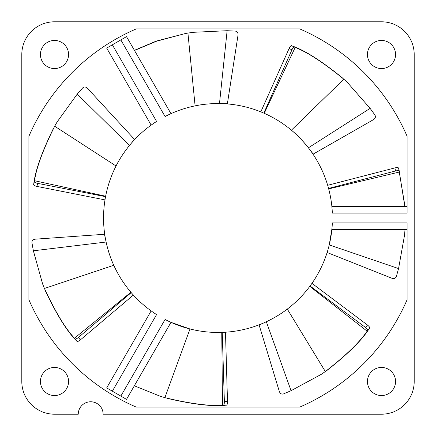 <?xml version="1.0" encoding="UTF-8"?>
<svg xmlns="http://www.w3.org/2000/svg" width="436" height="436" viewBox="0 0 436 436"><rect width="100%" height="100%" fill="white"/><g stroke="black" fill="none" stroke-linecap="round" stroke-linejoin="round"><path stroke-width="0.65" d="M120.843 396.09L165.075 319.479A114.45 114.45 0 0 0 332.346 222.905L407.093 222.905L407.093 299.75A206.01 206.01 0 0 1 299.75 407.093L136.25 407.093A206.01 206.01 0 0 1 28.907 299.75L28.907 136.25A206.01 206.01 0 0 1 136.25 28.907L299.75 28.907A206.01 206.01 0 0 1 407.093 136.25L407.093 213.095L332.346 213.095A114.45 114.45 0 0 0 165.075 116.521L120.843 39.91L112.346 44.815L156.579 121.426A114.45 114.45 0 0 0 156.579 314.574L112.346 391.185L126.505 399.36L170.972 322.34L189.992 328.967L164.879 397.654L160.121 396.21L134.343 385.795M68.561 54.5A14.061 14.061 0 0 1 54.5 68.561A14.061 14.061 0 0 1 40.439 54.5A14.061 14.061 0 0 1 54.5 40.439A14.061 14.061 0 0 1 68.561 54.5M395.561 54.5A14.061 14.061 0 0 1 381.5 68.561A14.061 14.061 0 0 1 367.439 54.5A14.061 14.061 0 0 1 381.5 40.439A14.061 14.061 0 0 1 395.561 54.5M395.561 381.5A14.061 14.061 0 0 1 381.5 395.561A14.061 14.061 0 0 1 367.439 381.5A14.061 14.061 0 0 1 381.5 367.439A14.061 14.061 0 0 1 395.561 381.5M68.561 381.5A14.061 14.061 0 0 1 54.5 395.561A14.061 14.061 0 0 1 40.439 381.5A14.061 14.061 0 0 1 54.5 367.439A14.061 14.061 0 0 1 68.561 381.5M54.5 414.2L78.267 414.2A12.426 12.426 0 0 1 90.693 401.774A12.426 12.426 0 0 1 103.119 414.2L381.5 414.2A32.7 32.7 0 0 0 414.2 381.5L414.2 54.5A32.7 32.7 0 0 0 381.5 21.8L54.5 21.8A32.7 32.7 0 0 0 21.8 54.5L21.8 381.5A32.7 32.7 0 0 0 54.5 414.2L78.267 414.2M156.579 314.574A114.45 114.45 0 0 1 156.579 121.426L151.15 125.105L106.684 48.085L112.346 44.815M120.843 39.91L126.505 36.64L170.972 113.66L126.505 36.64M407.093 206.555L331.878 206.555L332.346 213.095A114.45 114.45 0 0 0 165.075 116.521L170.972 113.66M170.972 322.34L165.075 319.479A114.45 114.45 0 0 0 332.346 222.905L331.878 229.445L407.093 229.445M112.346 391.185L106.684 387.915L151.15 310.895M21.8 381.5L21.8 54.5M54.5 21.8L381.5 21.8M414.2 54.5L414.2 381.5M105.785 240.519L104.471 234.279L105.785 240.519M33.376 250.793L106.101 242.024C108.139 251 110.7 258.755 113.774 265.284L44.418 288.474L42.586 283.858L33.376 250.793L31.926 242.694C31.844 240.743 32.891 239.571 35.065 239.19L104.471 234.279M133.378 295.058L80.36 339.906C78.703 341.219 77.57 341.704 76.965 341.361L74.469 338.2L130.914 292.262L131.214 292.616L78.458 337.42C76.78 338.756 75.635 339.252 75.036 338.892L74.469 338.2C65.471 328.651 55.459 312.078 44.418 288.474L42.537 283.727M169.653 321.735L170.912 322.313M225.488 332.205L227.494 401.616C227.488 403.731 227.167 404.919 226.518 405.18L222.491 405.164L221.761 332.39L222.229 332.374L224.371 401.556C224.366 403.703 224.039 404.902 223.385 405.153L222.491 405.164C209.416 406.243 190.216 403.736 164.879 397.654L159.99 396.166M264.93 322.389L259.142 325.06L264.93 322.389M291.063 390.694L266.331 321.746C274.625 317.757 281.612 313.538 287.297 309.086L325.338 371.543L321.245 374.355L291.063 390.694L283.487 393.91C281.602 394.422 280.234 393.664 279.378 391.632L259.142 325.06M311.958 283.351L367.483 325.054C369.128 326.379 369.859 327.376 369.657 328.041L367.134 331.18L309.778 286.376L310.056 286L365.482 327.463C367.161 328.804 367.891 329.807 367.684 330.472L367.134 331.18C359.825 342.075 345.895 355.525 325.338 371.543L321.13 374.437M329.278 244.749L331.96 228.617M395.545 170.966C397.637 170.492 398.875 170.547 399.267 171.125L399.48 171.997L328.684 188.892L328.57 188.439L395.545 170.966L394.907 167.904C396.973 167.44 398.199 167.495 398.597 168.067L405.022 206.555M398.836 168.95L404.848 206.555M401.905 229.445L404.968 229.837L404.995 229.445L404.613 234.791L398.564 268.576L396.357 276.506C395.583 278.299 394.133 278.898 392.008 278.299L327.349 252.602M405.022 229.445L404.603 234.933M327.681 185.3L394.907 167.904M309.337 149.03L313.228 154.082L309.337 149.03M370.12 108.362L308.399 147.809C302.666 140.61 296.998 134.729 291.395 130.179L343.824 79.199L347.481 82.568L370.12 108.362L374.938 115.028C375.859 116.755 375.423 118.26 373.636 119.546L313.228 154.082M260.815 111.861L289.128 48.456C290.054 46.548 290.861 45.622 291.553 45.666L295.177 47.431L264.249 113.311L263.824 113.126L291.918 49.868C292.856 47.933 293.668 46.995 294.365 47.055L295.177 47.431C307.424 52.135 323.637 62.724 343.824 79.199L347.579 82.66M221.025 103.588L227.396 103.692L221.025 103.588M227.123 30.711L219.482 103.561C210.277 103.55 202.151 104.318 195.099 105.866L187.927 33.087L192.837 32.329L227.123 30.711L235.342 31.098C237.26 31.452 238.165 32.733 238.056 34.934L227.396 103.692M130.435 144.305L134.49 139.389L130.435 144.305M77.254 94.1L129.448 145.493C123.704 152.682 119.235 159.516 116.047 165.996L54.674 126.222L57.143 121.911L77.254 94.1L82.682 87.914C84.159 86.633 85.723 86.726 87.374 88.181L134.49 139.389M104.994 199.884L36.875 186.39C34.815 185.916 33.73 185.333 33.621 184.646L34.531 180.722L105.643 196.211L105.556 196.669L37.632 183.354C35.539 182.875 34.444 182.292 34.346 181.594L34.531 180.722C36.39 167.735 43.104 149.57 54.674 126.222L57.214 121.791M367.483 325.054L365.482 327.463M369.118 328.777C361.967 340.08 347.983 353.912 327.158 370.289M227.494 401.616L224.371 401.556M225.603 405.218C212.316 406.674 192.777 404.363 166.988 398.291M80.36 339.906L78.458 337.42M76.365 340.669C66.942 331.186 56.566 314.47 45.235 290.523M36.875 186.39L37.632 183.354M33.785 183.747C35.327 170.465 41.927 151.93 53.584 128.14M134.402 50.314L156.202 41.115L185.747 33.425L192.974 32.308M134.49 50.467L156.557 41.218L185.747 33.425M289.128 48.456L291.918 49.868M292.398 46.031C305.004 50.489 321.605 61.045 342.2 77.706M399.267 171.125L398.597 168.067M398.564 268.576L329.24 244.918M367.684 330.472L369.657 328.041M223.385 405.153L226.518 405.18M75.036 338.892L76.965 341.361M34.346 181.594L33.621 184.646M294.365 47.055L291.553 45.666"/></g></svg>

